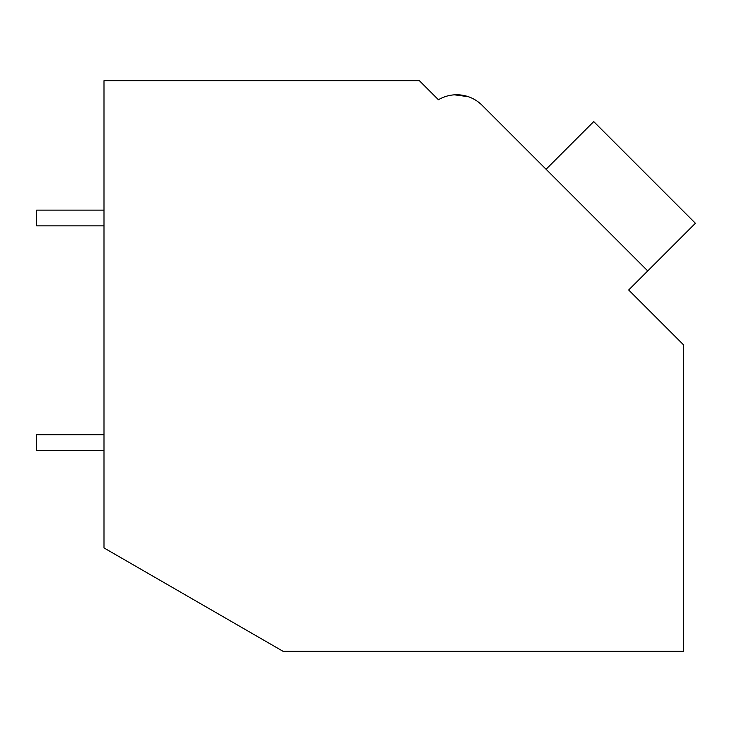 <?xml version="1.0" encoding="UTF-8"?>
<svg xmlns="http://www.w3.org/2000/svg" width="732" height="732" viewBox="0 0 732 732"><rect width="100%" height="100%" fill="white"/><g stroke="black" fill="none" stroke-linecap="round" stroke-linejoin="round"><path stroke-width="1.1" d="M103.999 80.676L419.354 80.676L438.422 99.744A35.95 35.95 0 0 1 482.095 105.289L647.738 270.941L628.678 290L683.633 344.955L683.633 651.324L283.074 651.324L103.999 547.929L103.999 80.676M434.863 96.185L438.422 99.744M468.224 96.661L454.462 94.831M468.279 96.688L454.526 94.821M539.713 162.907L482.095 105.289L539.713 162.907M546.072 169.266L593.725 121.604L695.4 223.278L647.738 270.941M103.999 450.519L36.6 450.519L36.6 434.79L103.999 434.79M103.999 225.849L36.6 225.849L36.6 210.13L103.999 210.13"/></g></svg>
